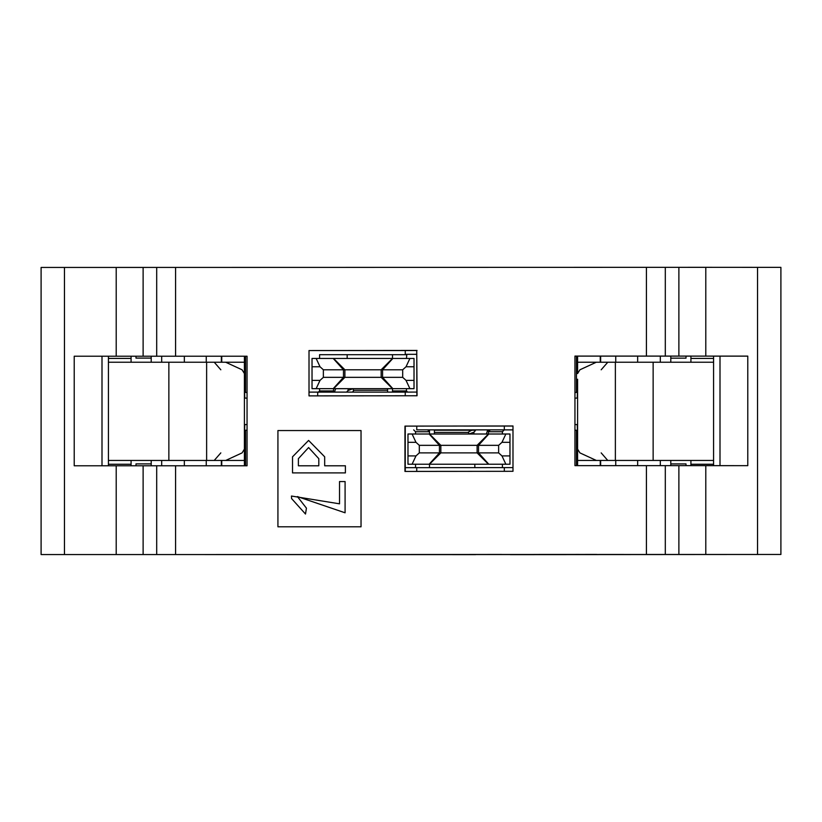 <?xml version="1.0" encoding="UTF-8"?>
<svg xmlns="http://www.w3.org/2000/svg" width="822" height="822" viewBox="0 0 822 822"><rect width="100%" height="100%" fill="white"/><g stroke="black" fill="none" stroke-linecap="round" stroke-linejoin="round"><path stroke-width="1.23" d="M416.775 426.094L416.744 429.855L504.307 429.844L504.307 426.063L457.381 426.043M416.898 395.752L416.744 350.511L405.256 350.562L405.256 354.333L416.764 354.303M416.764 354.333L405.256 354.333M510.349 554.552L310.141 554.552L510.349 554.552M416.888 392.073L405.256 392.115L405.236 395.772M512.99 429.885L416.744 429.855M512.99 429.844L504.307 429.844L504.307 426.063L512.99 426.063M512.99 425.971L404.958 426.115L404.958 471.438L512.99 471.304L512.99 425.971M405.256 350.562L309.01 350.562L309.01 395.885L417.042 395.752L416.744 350.511M116.21 554.552L175.579 554.552L175.579 465.776L116.21 465.776L116.21 554.552L64.465 554.552L64.465 267.448L705.79 267.325L780.9 267.366L780.9 554.46L510.349 554.644M64.568 554.552L41.1 554.552L41.1 267.448L71.267 267.448M405.256 467.667L512.99 467.615L512.99 471.304M720 465.653L720 356.121L574.948 356.111M175.579 554.552L780.9 554.46M646.421 267.314L646.421 356.09L747.784 356.121L747.784 465.663L646.421 465.642L646.421 554.408M757.535 554.46L757.535 267.366M475.599 554.634L166.219 554.552M457.381 471.376L416.744 471.386L416.744 467.626M410.979 554.552L515.641 554.501L411 554.49M504.307 467.615L504.307 471.314L504.307 467.615M646.421 356.09L574.948 356.09L574.948 465.642L646.421 465.642M720 356.121L747.784 356.121M670.803 358.145L686.01 358.145L686.01 356.132M686.01 358.145L670.803 358.187M686.01 465.653L686.01 463.927L670.803 463.927M309.01 392.115L405.256 392.115M317.693 395.875L317.693 392.115L317.693 395.875M405.256 426.115L405.256 471.438M417.042 350.429L309.01 350.562M116.21 465.776L74.216 465.776L74.216 356.224L175.579 356.224L175.579 267.448M43.833 554.552L71.771 554.552M66.469 554.552L65.914 554.552M67.794 554.552L67.25 554.552M69.12 554.552L68.596 554.552M70.445 554.552L69.932 554.552M102 356.224L102 465.776M175.579 465.776L247.052 465.776L247.052 356.224L175.579 356.224M135.99 356.224L135.99 358.115L151.197 358.115M151.197 463.885L135.99 463.885L135.99 465.776M277.928 526.799L277.928 430.553L361.033 430.553L361.033 526.799L277.928 526.799L277.928 430.553L361.033 430.553L361.033 526.799M324.68 456.827L324.68 465.786L345.394 465.786L345.394 472.897L292.519 472.907L292.519 456.816L308.599 440.428L324.68 456.816L324.68 465.786M339.527 503.824L339.527 481.558L345.086 481.558L345.086 512.794L297.41 496.58L306.431 508.16L305.507 514.038L291.584 498.574L291.45 496.036L339.527 503.824L339.527 481.569M345.086 512.794L297.41 496.58M306.431 508.16L305.507 514.038M305.507 514.027L291.584 498.574L291.45 496.036M345.394 472.897L292.519 472.897M318.802 465.786L318.802 458.676L308.599 447.548L318.802 458.676L318.802 465.786L298.386 465.786L298.386 458.676L308.599 447.538L298.386 458.676L298.386 465.786M574.999 554.542L612.77 554.501L574.999 554.501M538.996 554.439L558.282 554.439L538.996 554.439M596.772 554.429L533.981 554.47M501.605 554.449L469.228 554.47M548.469 554.439L545.88 554.439L548.469 554.439M623.703 554.47L599.002 554.47M579.243 554.429L559.474 554.47M660.323 356.132L660.323 362.235M660.323 460.454L660.323 465.642M670.803 356.132L670.803 362.235M637.656 356.132L637.656 362.235M637.656 460.454L637.656 465.642M615.74 465.642L615.74 460.454M615.74 362.235L615.74 356.132M670.803 465.642L670.803 460.454M151.197 356.224L151.197 362.235M161.677 465.776L161.677 460.454M161.677 362.235L161.677 356.224M151.197 465.776L151.197 460.454M427.656 429.885L429.505 431.745L429.505 434.006L407.979 434.006L407.979 455.912L415.973 455.912L419.312 452.891L440.839 452.891L429.505 464.225L429.505 467.636M429.505 429.885L429.505 431.745L415.531 431.745L413.682 429.885M429.156 434.006L439.431 445.339L440.839 445.339L440.839 452.891L498.635 452.891L501.975 455.912L509.969 455.912L509.969 434.006L488.443 434.006L477.109 445.339L440.839 445.339L429.505 434.006L488.443 434.006L488.443 431.745L490.292 429.885M504.266 429.885L502.417 431.745L488.443 431.745L488.443 429.885M502.417 431.745L502.417 434.006M502.417 464.225L502.417 467.626M406.469 358.454L406.808 354.333M407.63 392.104L406.469 390.943L406.469 388.672M406.469 390.943L392.495 390.943L393.656 392.115M333.557 392.115L333.557 388.672L344.891 377.339L381.161 377.339L392.495 388.672L392.495 392.115M317.693 392.834L319.583 390.943L333.557 390.943L332.386 392.115M319.583 390.943L319.583 388.672M319.583 358.454L319.583 354.683L406.469 354.683M415.531 467.636L415.531 464.225M415.531 434.006L415.531 431.745M574.948 430.225L576.458 430.225L576.458 465.642M576.458 356.111L576.458 392.454L574.948 392.454M600.635 465.642L600.635 460.454M600.635 362.235L600.635 356.111M577.589 388.672L577.208 398.115M577.208 424.563L577.589 434.006M247.052 392.454L244.411 392.454M244.411 430.225L247.052 430.225M184.344 465.776L184.344 460.454M184.344 362.235L184.344 356.224M206.26 356.224L206.26 362.235M206.26 460.454L206.26 465.776M392.495 354.683L392.495 358.454L409.911 358.454L406.027 366.766L402.688 369.787L381.161 369.787L392.495 358.454L312.031 358.454L312.031 380.37L320.025 380.37L323.365 377.339L344.891 377.339L333.557 388.672L414.021 388.672L414.021 366.766L406.027 366.766M600.255 465.642L600.255 460.454M600.255 362.235L600.255 356.111M577.589 356.111L577.589 362.235L596.289 362.235L579.911 369.787L577.589 373.568L577.589 362.235M596.279 460.454L577.589 460.454L577.589 443.448M577.589 379.23L577.589 449.12L579.911 452.891L596.33 460.454L713.578 460.454L713.578 356.132M577.589 460.454L577.589 465.642M245.542 356.224L245.542 392.454M245.542 465.776L245.542 430.225M221.365 356.224L221.365 362.235M221.365 460.454L221.365 465.776M713.578 465.653L713.578 460.454M690.922 460.454L690.922 465.653M690.922 356.132L690.922 362.235M474.839 467.636L474.839 464.225M475.527 430.225L434.417 430.225L434.417 434.006L468.519 434.006M407.979 455.912L407.979 464.225L509.969 464.225L509.969 455.912M475.712 429.885A7.552 7.552 0.5 0 1 473.893 432.197L473.893 434.006M486.295 434.006A18.885 18.885 0 0 0 487.559 429.885M387.583 392.115L387.583 388.672L353.481 388.672M312.031 380.37L312.031 388.672L333.557 388.672M414.021 366.766L414.021 358.454L409.911 358.454M346.678 392.115A7.552 7.552 -179.5 0 1 348.107 390.491L348.107 388.672M335.705 388.672A18.885 18.885 0 0 0 334.585 392.115M347.161 358.454L347.161 354.683M601.18 369.787L607.777 362.235L596.33 362.235L615.37 362.235L615.37 460.454M596.33 460.454L607.756 460.454L601.18 452.891M574.948 424.563L577.589 424.563M577.589 398.115L574.948 398.115M225.721 362.235L244.411 362.235L244.411 460.454L225.711 460.454L242.089 452.891L244.411 449.12M244.411 434.006L244.792 424.563M244.792 398.115L244.411 388.672M221.745 356.224L221.745 362.235M221.745 460.454L221.745 465.776M713.578 362.235L615.37 362.235M468.982 434.006L473.893 432.197M471.838 430.225L468.417 431.992L468.93 434.006M429.156 464.225L439.431 452.891L439.431 445.339L419.312 445.339L415.973 442.318L407.979 442.318M415.973 442.318L412.089 434.006M440.839 445.339L429.505 434.006M505.859 434.006L501.975 442.318L498.635 445.339L477.109 445.339L488.443 434.006M509.969 442.318L501.975 442.318M412.089 464.225L415.973 455.912M501.975 455.912L505.859 464.225M477.109 452.891L477.109 445.339L477.109 452.891L488.443 464.225M353.018 388.672L348.107 390.491M352.566 392.115L353.583 390.686L353.07 388.672M333.208 358.454L343.473 369.787L344.891 369.787L344.891 377.339L344.891 369.787L381.161 369.787L381.161 377.339L402.688 377.339L406.027 380.37L414.021 380.37M406.027 380.37L409.911 388.672M381.161 377.339L392.495 388.672M316.141 388.672L320.025 380.37M333.208 388.672L343.473 377.339L343.473 369.787L323.365 369.787L320.025 366.766L312.031 366.766M320.025 366.766L316.141 358.454M344.891 369.787L333.557 358.454M244.411 465.776L244.411 460.454M244.411 362.235L244.411 356.224M220.82 452.891L214.223 460.454L225.67 460.454L206.63 460.454L206.63 362.235L108.422 362.235L108.422 460.454L206.63 460.454M244.411 373.568L242.089 369.787L225.67 362.235L214.244 362.235L220.82 369.787M498.635 445.339L498.635 452.891M419.312 452.891L419.312 445.339M323.365 377.339L323.365 369.787M402.688 369.787L402.688 377.339M225.67 362.235L206.63 362.235M247.052 398.115L244.411 398.115M244.411 424.563L247.052 424.563M437.396 430.225L438.506 429.885M131.078 362.235L131.078 356.224M131.078 465.776L131.078 460.454M108.422 460.454L108.422 465.776M108.422 356.224L108.422 362.235M705.79 267.325L705.79 356.101M705.79 465.653L705.79 554.429M678.88 465.642L678.88 554.418M665.306 465.642L665.306 554.418M665.306 356.09L665.306 267.325M678.88 356.101L678.88 267.325M116.21 356.224L116.21 267.448M143.12 465.776L143.12 554.552M156.694 465.776L156.694 554.552M143.12 356.224L143.12 267.448M156.694 356.224L156.694 267.448M690.922 358.423L713.578 358.423M653.141 460.454L653.141 362.235M713.578 464.255L690.922 464.255M434.417 432.413L468.417 432.413M488.792 464.225L478.527 452.891L478.527 445.339L488.792 434.006M387.583 390.265L353.583 390.265M392.844 388.672L382.569 377.339L382.569 369.787L392.844 358.454M168.859 362.235L168.859 460.454M108.422 358.423L131.078 358.423M131.078 464.255L108.422 464.255"/></g></svg>

